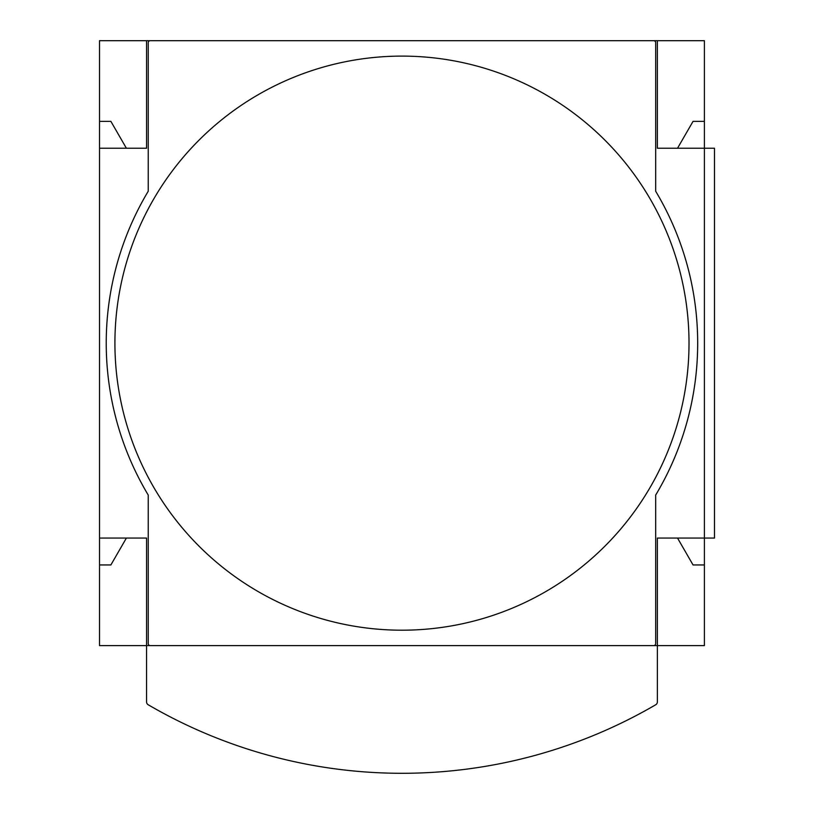 <?xml version="1.0" encoding="UTF-8"?>
<svg xmlns="http://www.w3.org/2000/svg" width="814" height="814" viewBox="0 0 814 814"><rect width="100%" height="100%" fill="white"/><g stroke="black" fill="none" stroke-linecap="round" stroke-linejoin="round"><path stroke-width="1.22" d="M148.24 42.715L148.24 191.229A295.726 295.726 0 0 0 148.24 495.075L148.24 643.579A2.015 2.015 0 0 0 150.254 645.604L653.662 645.604A2.015 2.015 0 0 0 655.677 643.579L655.677 495.075A295.726 295.726 0 0 0 655.677 191.229L655.677 42.715A2.015 2.015 0 0 0 653.662 40.7L150.254 40.7A2.015 2.015 0 0 0 148.24 42.715M401.963 630.199A287.047 287.047 0 0 0 689.01 343.152A287.047 287.047 0 0 0 401.963 56.105A287.047 287.047 0 0 0 114.916 343.152A287.047 287.047 0 0 0 401.963 630.199M99.511 40.7L99.511 148.24L146.561 148.24L146.561 40.7L99.511 40.7M99.511 148.24L99.511 645.604L146.561 645.604L146.561 701.882A3.358 3.358 0 0 0 148.229 704.782A504.08 504.08 0 0 0 655.687 704.782A3.358 3.358 0 0 0 657.366 701.882L657.366 538.064L714.489 538.064L714.489 148.24L704.405 148.24L704.405 40.7L146.561 40.7M99.511 538.064L146.561 538.064L146.561 645.604L704.405 645.604L704.405 148.24L657.366 148.24L657.366 40.7M677.523 538.064L693.05 564.947L704.405 564.947M126.394 148.24L110.877 121.357L99.511 121.357M99.511 564.947L110.877 564.947L126.394 538.064M704.405 121.357L693.05 121.357L677.523 148.24M146.561 645.604L146.561 701.882"/></g></svg>
